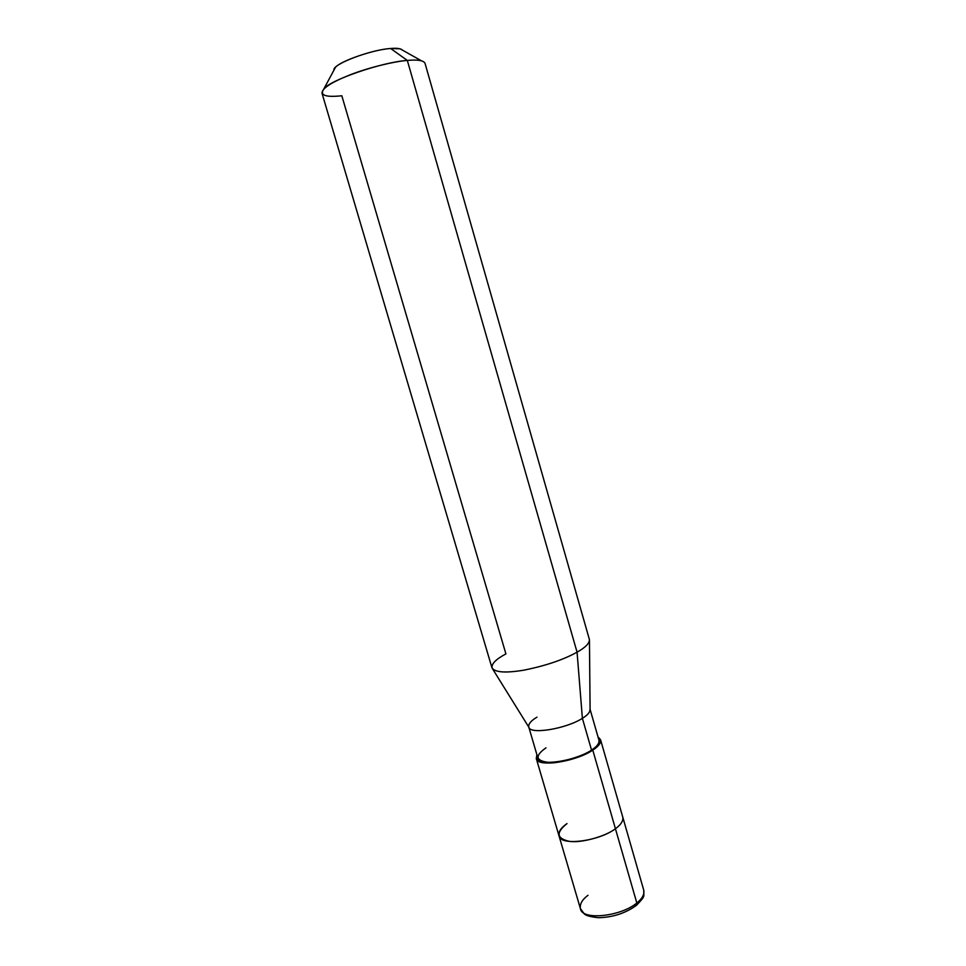 <?xml version="1.0" encoding="UTF-8"?>
<svg xmlns="http://www.w3.org/2000/svg" width="966" height="966" viewBox="0 0 966 966"><rect width="100%" height="100%" fill="white"/><g stroke="black" fill="none" stroke-linecap="round" stroke-linejoin="round"><path stroke-width="1.45" d="M588.004 895.277C582.172 899.648 579.648 904.091 580.409 908.62C581.822 920.803 620.897 916.505 636.823 902.993L636.171 905.54L636.823 902.993C620.897 916.505 581.822 920.803 580.409 908.62L584.358 913.957C585.951 915.611 590.612 916.867 598.316 917.7C612.637 917.398 625.256 913.341 636.171 905.54L635.097 905.637M567.006 823.587C561.041 827.669 558.36 831.702 558.964 835.687C559.942 846.445 599.077 841.265 615.427 828.719L636.823 902.993C642.221 898.718 644.527 894.456 643.754 890.217C644.527 894.456 642.221 898.718 636.823 902.993L615.427 828.719C605.779 836.459 580.699 843.318 569.36 841.338C556.561 838.512 555.776 832.595 567.006 823.587C555.776 832.595 556.561 838.512 569.36 841.338C580.699 843.318 605.779 836.459 615.427 828.719C620.957 824.735 623.408 820.883 622.78 817.151C623.408 820.883 620.957 824.735 615.427 828.719C599.077 841.265 559.942 846.445 558.964 835.687L536.287 758.539C536.794 767.777 575.977 761.643 592.786 750.147L615.427 828.719L592.786 750.147C581.87 756.813 568.684 761.051 553.24 762.874C540.332 763.659 534.898 760.991 536.951 754.881L536.287 758.539M536.987 717.158C531.131 720.612 528.378 723.848 528.716 726.855C529.03 735.029 566.233 728.847 582.389 718.33L577.064 652.183L407.326 60.435C381.944 62.053 328.995 80.407 323.743 89.126C319.48 95.296 325.518 97.506 341.819 95.767L505.906 653.897C495.884 659.223 491.271 663.944 492.068 668.074C495.304 672.505 506.087 673.169 524.441 670.066C545.862 665.695 563.407 659.73 577.064 652.183C563.118 659.875 545.319 665.876 523.669 670.199C505.206 673.23 494.628 672.396 491.923 667.675L321.992 93.183C321.968 88.461 331.121 82.424 349.475 75.082C368.215 67.656 393.874 61.486 407.326 60.435L390.638 48.493C370.389 49.797 331.966 64.299 333.958 70.095L335.262 67.68C339.042 61.51 373.697 49.411 390.638 48.493L400.141 48.831L402.532 50.172C400.95 48.505 396.978 47.938 390.638 48.493L407.326 60.435L577.064 652.183L582.389 718.33L591.542 750.087L592.786 750.147C598.461 746.477 601.069 743.047 600.598 739.859L598.063 737.13C602.663 740.379 600.9 744.714 592.786 750.147L591.542 750.087C575.567 761.003 538.376 766.811 537.881 758.056L528.813 727.157M545.971 747.829C534.983 755.666 535.502 760.471 547.505 762.259C558.155 763.418 582.1 756.801 591.542 750.087L582.389 718.33C566.704 728.569 530.274 734.885 528.885 727.277L492.527 668.798M590.093 709.358L598.98 740.306C599.427 743.337 596.952 746.597 591.542 750.087M589.453 640.639L590.093 709.491C590.069 712.244 587.497 715.19 582.389 718.33C587.847 714.973 590.383 711.87 589.997 709.056M400.141 48.831L421.357 60.761C417.952 59.977 413.279 59.868 407.326 60.435C417.638 59.469 423.531 60.411 425.016 63.261L589.357 639.371C589.779 643.054 585.686 647.329 577.064 652.183C585.287 647.558 589.417 643.416 589.441 639.782M580.409 908.62L558.964 835.687M636.606 905.19C645.771 895.482 643.597 897.233 643.754 890.217L600.598 739.859M323.743 89.126L335.262 67.68"/></g></svg>
